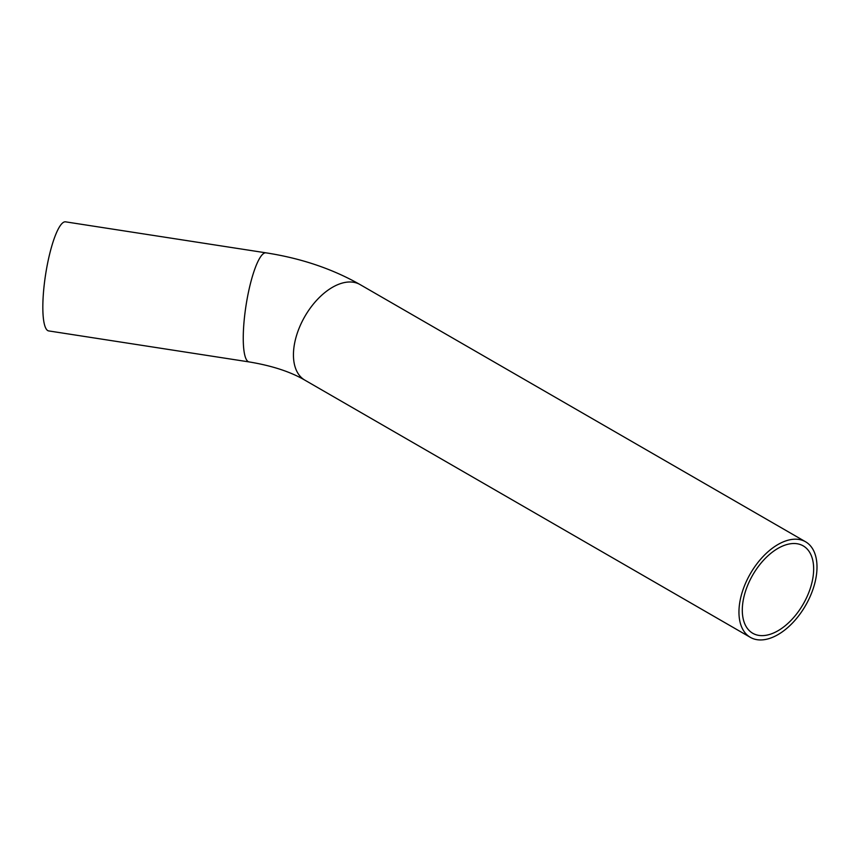 <?xml version="1.0" encoding="UTF-8"?>
<svg xmlns="http://www.w3.org/2000/svg" width="860" height="860" viewBox="0 0 860 860"><rect width="100%" height="100%" fill="white"/><g stroke="black" fill="none" stroke-linecap="round" stroke-linejoin="round"><path stroke-width="1.29" d="M813.657 568.976A50.46 29.133 -60 0 1 791.63 619.748A50.46 29.133 -60 0 1 752.747 633.272A50.46 29.133 -60 0 1 752.747 575.007A50.46 29.133 -60 0 1 803.208 545.874A50.46 29.133 -60 0 1 813.657 568.976M65.553 221.837A55.191 11.664 98.8 0 0 45.591 274.598A55.191 11.664 98.8 0 0 48.676 330.917L249.099 361.92A55.191 11.664 98.8 0 1 243.251 338.152A55.191 11.664 98.8 0 1 251.077 281.123A55.191 11.664 98.8 0 1 265.976 252.84L65.553 221.837M817 567.041A55.191 31.863 -60 0 1 792.909 622.575A55.191 31.863 -60 0 1 750.382 637.367A55.191 31.863 -60 0 1 750.382 573.641A55.191 31.863 -60 0 1 805.573 541.779A55.191 31.863 -60 0 1 817 567.041M265.976 252.84C301 258.247 332.358 268.815 360.05 284.563A55.191 31.863 120 0 0 317.534 299.344A55.191 31.863 120 0 0 293.443 354.89A55.191 31.863 120 0 0 304.87 380.152C290.551 371.778 271.964 365.704 249.099 361.92M805.573 541.779L360.05 284.563M750.382 637.367L304.87 380.152"/></g></svg>
